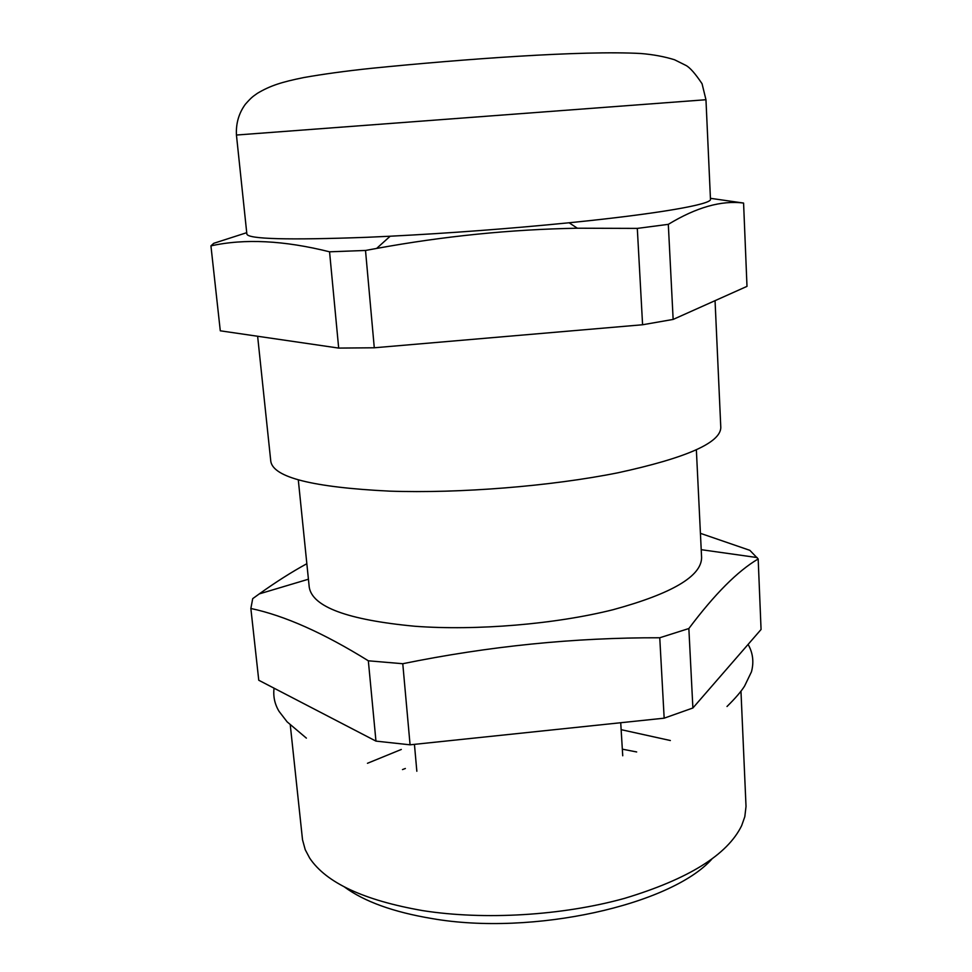 <?xml version="1.0" encoding="UTF-8"?>
<svg xmlns="http://www.w3.org/2000/svg" width="972" height="972" viewBox="0 0 972 972"><rect width="100%" height="100%" fill="white"/><g stroke="black" fill="none" stroke-linecap="round" stroke-linejoin="round"><path stroke-width="1.46" d="M721.686 674.823L761.064 629.479L758.172 558.961C737.687 571.014 714.578 594.208 688.856 628.532L659.757 637.766C574.501 637.511 488.843 646.161 402.773 663.718L368.339 660.802L375.957 741.114L410.075 744.819L664.168 718.174L692.89 707.993L721.686 674.823M622.335 749.169L636.684 751.964M711.723 859.26C670.704 904.932 532.729 936.182 432.163 918.589C393.49 912.137 364.208 901.566 344.319 886.877M290.288 725.088L302.523 839.796L305.232 849.71L309.643 858.045C326.118 882.783 363.783 900.303 422.638 910.606C484.408 920.314 562.241 915.648 624.449 898.395C688.395 879.125 727.481 854.85 741.697 825.556L744.819 816.662L746.022 806.456L740.968 691.201M670.364 740.518L621.144 729.668M366.565 237.314L390.173 236.22C449.915 233.171 509.559 228.675 569.106 222.77C658.688 213.816 712.148 204.242 710.471 199.272L705.964 99.727L236.439 135.035L246.876 234.131C248.297 239.124 288.186 240.181 366.565 237.314M257.629 336.251L270.799 461.396C273.411 477.434 312.935 487.349 389.371 491.127C459.756 493.569 551.44 486.17 618.192 472.732C686.232 457.933 720.434 442.88 720.799 427.571L715.052 300.664M298.295 479.828L309.23 587.137C312.316 606.88 347.587 619.929 415.056 626.272C476.462 630.828 555.425 624.206 613.028 609.723C671.883 593.661 701.407 576.299 701.602 557.636L696.365 449.902M700.423 533.336L749.862 550.334L758.172 558.961M710.423 198.312L743.58 203.063C721.491 200.208 696.402 207.291 668.311 224.35L637.304 228.396L577.319 228.213C510.616 229.441 443.718 236.184 376.626 248.431L365.508 250.46L329.557 251.809C284.067 240.436 244.519 238.456 210.936 245.867L220.292 330.808L338.681 348.085L329.557 251.809M368.339 660.802C323.615 633.015 284.456 615.58 250.861 608.484L258.759 680.242L375.957 741.114M692.89 707.993L688.856 628.532M250.861 608.484L252.708 598.643L259.281 593.892C275.781 582.094 291.624 572.034 306.848 563.699M659.757 637.766L664.168 718.174M410.075 744.819L402.773 663.718M743.58 203.063L746.994 286.363L673.146 319.423L642.589 324.757L374.281 347.782L338.681 348.085M668.311 224.35L673.146 319.423M210.936 245.867L213.731 243.316L246.73 232.685M365.508 250.46L374.281 347.782M642.589 324.757L637.304 228.396M401.302 749.461L367.465 763.287M402.481 769.581L405.36 768.488M727.007 706.498C735.379 698.236 741.235 691.432 744.576 686.074L751.465 671.798C754.053 661.993 752.923 652.868 748.1 644.412M416.842 771.258L414.437 744.358M705.964 99.727L702.051 83.726C695.284 73.605 689.913 67.518 685.94 65.428L674.532 59.754C664.338 56.595 653.148 54.517 640.998 53.521C582.532 50.252 462.915 59.134 370.757 68.38C345.522 71.053 323.19 74.115 303.786 77.553C281.649 82.025 270.204 85.682 257.398 93.312C253.255 96.422 252.526 96.155 245.394 104.211C238.833 113.177 235.856 123.444 236.439 135.035M701.213 549.678L757.152 557.563M390.173 236.22L376.626 248.431M569.106 222.77L577.319 228.201M308.428 579.215L259.281 593.892M622.736 755.779L620.719 722.731M306.374 738.125L287.129 721.856L279.061 711.37C274.736 704.214 273.059 696.487 274.055 688.188"/></g></svg>
